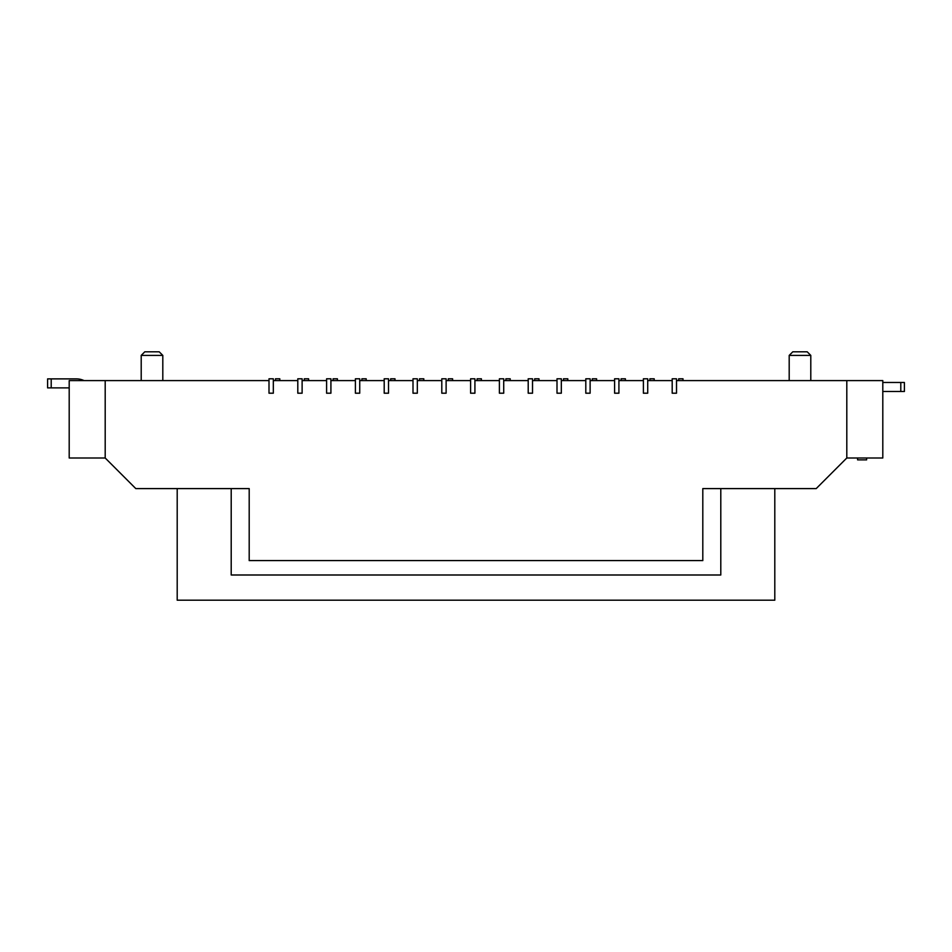 <?xml version="1.0" encoding="UTF-8"?>
<svg xmlns="http://www.w3.org/2000/svg" width="952" height="952" viewBox="0 0 952 952"><rect width="100%" height="100%" fill="white"/><g stroke="black" fill="none" stroke-linecap="round" stroke-linejoin="round"><path stroke-width="1.43" d="M69.198 457.995L69.198 380.598L105.196 380.598L105.196 457.995L69.198 457.995M105.196 457.995L135.803 488.602L249.198 488.602L249.198 560.597L702.802 560.597L702.802 488.602L816.197 488.602L846.804 457.995L882.802 457.995L882.802 380.598L676.515 380.598M672.195 380.598L647.717 380.598M643.397 380.598L618.919 380.598M614.599 380.598L590.121 380.598M585.801 380.598L561.323 380.598M557.003 380.598L532.525 380.598M528.205 380.598L503.715 380.598M474.917 380.598L499.395 380.598M470.597 380.598L446.119 380.598M441.799 380.598L417.321 380.598M413.001 380.598L388.523 380.598M384.203 380.598L359.725 380.598M355.405 380.598L330.915 380.598M326.595 380.598L302.117 380.598M297.798 380.598L273.319 380.598M269 380.598L105.196 380.598M810.795 380.598L810.795 355.405L789.196 355.405L789.196 380.598M807.201 351.8L810.795 355.405L807.201 351.8L792.802 351.8L789.196 355.405M162.804 380.598L162.804 355.405L141.205 355.405L141.205 380.598M159.198 351.8L162.804 355.405L159.198 351.8L144.799 351.8L141.205 355.405M778.403 488.602L774.797 488.602L774.797 600.2L177.203 600.2L177.203 488.602L173.597 488.602M720.795 488.602L720.795 574.996L231.205 574.996L231.205 488.602M846.804 380.598L846.804 457.995M499.395 378.801L499.395 393.2L503.715 393.2L503.715 378.801L499.395 378.801M528.205 378.801L528.205 393.2L532.525 393.2L532.525 378.801L528.205 378.801M557.003 378.801L557.003 393.2L561.323 393.2L561.323 378.801L557.003 378.801M585.801 378.801L585.801 393.2L590.121 393.2L590.121 378.801L585.801 378.801M614.599 378.801L614.599 393.2L618.919 393.2L618.919 378.801L614.599 378.801M643.397 378.801L643.397 393.2L647.717 393.2L647.717 378.801L643.397 378.801M672.195 378.801L672.195 393.2L676.515 393.2L676.515 378.801L672.195 378.801M866.606 457.995L866.606 459.887L857.597 459.887L857.597 457.995M904.4 382.478L904.4 391.486L904.4 382.478L882.802 382.478M882.802 391.486L900.794 391.486L900.794 382.478M904.4 391.486L900.794 391.486M481.403 380.598L481.403 378.801L477.083 378.801L477.083 380.598M510.201 380.598L510.201 378.801L505.881 378.801L505.881 380.598M538.999 380.598L538.999 378.801L534.679 378.801L534.679 380.598M567.797 380.598L567.797 378.801L563.477 378.801L563.477 380.598M596.595 380.598L596.595 378.801L592.275 378.801L592.275 380.598M625.404 380.598L625.404 378.801L621.085 378.801L621.085 380.598M654.202 380.598L654.202 378.801L649.883 378.801L649.883 380.598M683 380.598L683 378.801L678.681 378.801L678.681 380.598M452.605 380.598L452.605 378.801L448.285 378.801L448.285 380.598M423.795 380.598L423.795 378.801L419.475 378.801L419.475 380.598M394.997 380.598L394.997 378.801L390.677 378.801L390.677 380.598M366.199 380.598L366.199 378.801L361.879 378.801L361.879 380.598M337.401 380.598L337.401 378.801L333.081 378.801L333.081 380.598M308.603 380.598L308.603 378.801L304.283 378.801L304.283 380.598M279.805 380.598L279.805 378.801L275.485 378.801L275.485 380.598M84.074 380.598A18.005 18.005 0 0 0 76.398 378.884L47.6 378.884L47.6 387.88L47.6 378.884M69.198 387.88L47.6 387.88M269 378.801L269 393.2L273.319 393.2L273.319 378.801L269 378.801M297.798 378.801L297.798 393.2L302.117 393.2L302.117 378.801L297.798 378.801M326.595 378.801L326.595 393.2L330.915 393.2L330.915 378.801L326.595 378.801M355.405 378.801L355.405 393.2L359.725 393.2L359.725 378.801L355.405 378.801M384.203 378.801L384.203 393.2L388.523 393.2L388.523 378.801L384.203 378.801M413.001 378.801L413.001 393.2L417.321 393.2L417.321 378.801L413.001 378.801M441.799 378.801L441.799 393.2L446.119 393.2L446.119 378.801L441.799 378.801M470.597 378.801L470.597 393.2L474.917 393.2L474.917 378.801L470.597 378.801M51.206 378.884L51.206 387.88"/></g></svg>
